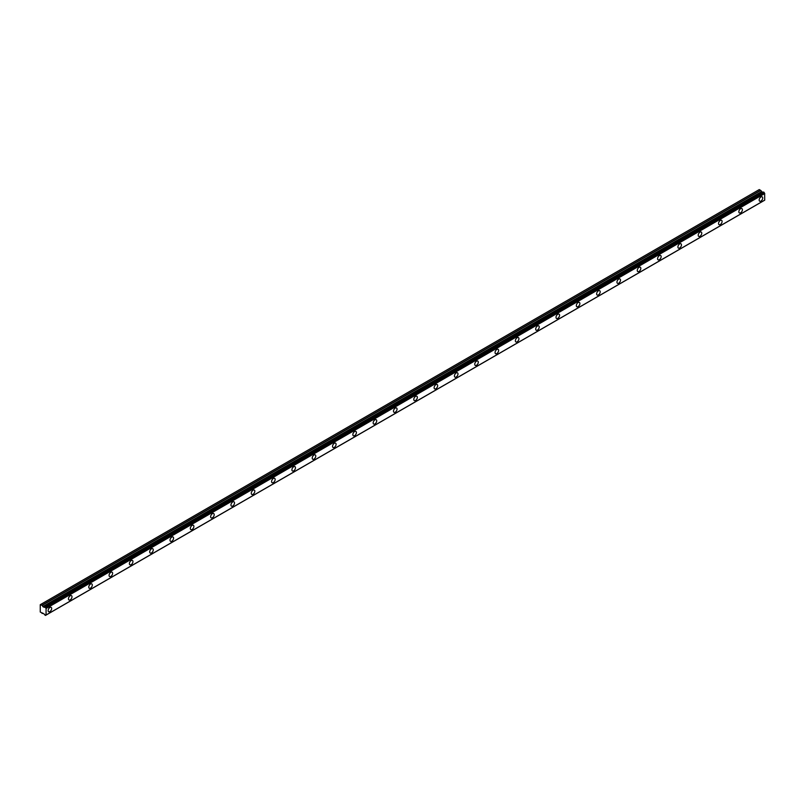 <?xml version="1.0" encoding="UTF-8"?>
<svg xmlns="http://www.w3.org/2000/svg" width="805" height="805" viewBox="0 0 805 805"><rect width="100%" height="100%" fill="white"/><g stroke="black" fill="none" stroke-linecap="round" stroke-linejoin="round"><path stroke-width="1.21" d="M760.936 201.079A2.516 1.449 120 0 0 762.587 198.855A2.516 1.449 120 0 0 762.194 196.843A2.516 1.449 120 0 0 760.936 196.973A2.516 1.449 120 0 0 759.296 199.187A2.516 1.449 120 0 0 759.689 201.2A2.516 1.449 120 0 0 760.936 201.079M49.9 611.589A2.516 1.449 120 0 0 51.54 609.375A2.516 1.449 120 0 0 51.158 607.362A2.516 1.449 120 0 0 49.9 607.483A2.516 1.449 120 0 0 48.26 609.697A2.516 1.449 120 0 0 48.642 611.72A2.516 1.449 120 0 0 49.9 611.589M70.216 599.866A2.516 1.449 120 0 0 71.856 597.642A2.516 1.449 120 0 0 71.474 595.63A2.516 1.449 120 0 0 70.216 595.76A2.516 1.449 120 0 0 68.576 597.974A2.516 1.449 120 0 0 68.958 599.987A2.516 1.449 120 0 0 70.216 599.866M90.532 588.133A2.516 1.449 120 0 0 92.172 585.919A2.516 1.449 120 0 0 91.79 583.907A2.516 1.449 120 0 0 90.532 584.028A2.516 1.449 120 0 0 88.892 586.241A2.516 1.449 120 0 0 89.275 588.254A2.516 1.449 120 0 0 90.532 588.133M110.849 576.4A2.516 1.449 120 0 0 112.489 574.186A2.516 1.449 120 0 0 112.106 572.174A2.516 1.449 120 0 0 110.849 572.295A2.516 1.449 120 0 0 109.208 574.518A2.516 1.449 120 0 0 109.591 576.531A2.516 1.449 120 0 0 110.849 576.4M131.165 564.677A2.516 1.449 120 0 0 132.805 562.464A2.516 1.449 120 0 0 132.423 560.441A2.516 1.449 120 0 0 131.165 560.572A2.516 1.449 120 0 0 129.514 562.786A2.516 1.449 120 0 0 129.907 564.798A2.516 1.449 120 0 0 131.165 564.677M151.481 552.944A2.516 1.449 120 0 0 153.121 550.731A2.516 1.449 120 0 0 152.739 548.718A2.516 1.449 120 0 0 151.481 548.839A2.516 1.449 120 0 0 149.831 551.053A2.516 1.449 120 0 0 150.223 553.065A2.516 1.449 120 0 0 151.481 552.944M171.797 541.222A2.516 1.449 120 0 0 173.437 538.998A2.516 1.449 120 0 0 173.045 536.985A2.516 1.449 120 0 0 171.797 537.116A2.516 1.449 120 0 0 170.147 539.33A2.516 1.449 120 0 0 170.539 541.342A2.516 1.449 120 0 0 171.797 541.222M192.103 529.489A2.516 1.449 120 0 0 193.753 527.275A2.516 1.449 120 0 0 193.361 525.263A2.516 1.449 120 0 0 192.103 525.383A2.516 1.449 120 0 0 190.463 527.597A2.516 1.449 120 0 0 190.855 529.61A2.516 1.449 120 0 0 192.103 529.489M212.419 517.756A2.516 1.449 120 0 0 214.07 515.542A2.516 1.449 120 0 0 213.677 513.53A2.516 1.449 120 0 0 212.419 513.65A2.516 1.449 120 0 0 210.779 515.864A2.516 1.449 120 0 0 211.162 517.887A2.516 1.449 120 0 0 212.419 517.756M232.736 506.033A2.516 1.449 120 0 0 234.386 503.819A2.516 1.449 120 0 0 233.993 501.797A2.516 1.449 120 0 0 232.736 501.928A2.516 1.449 120 0 0 231.095 504.141A2.516 1.449 120 0 0 231.478 506.154A2.516 1.449 120 0 0 232.736 506.033M253.052 494.3A2.516 1.449 120 0 0 254.692 492.086A2.516 1.449 120 0 0 254.31 490.074A2.516 1.449 120 0 0 253.052 490.195A2.516 1.449 120 0 0 251.412 492.408A2.516 1.449 120 0 0 251.794 494.421A2.516 1.449 120 0 0 253.052 494.3M273.368 482.567A2.516 1.449 120 0 0 275.008 480.354A2.516 1.449 120 0 0 274.626 478.341A2.516 1.449 120 0 0 273.368 478.462A2.516 1.449 120 0 0 271.728 480.686A2.516 1.449 120 0 0 272.11 482.698A2.516 1.449 120 0 0 273.368 482.567M293.684 470.845A2.516 1.449 120 0 0 295.324 468.631A2.516 1.449 120 0 0 294.942 466.608A2.516 1.449 120 0 0 293.684 466.739A2.516 1.449 120 0 0 292.044 468.953A2.516 1.449 120 0 0 292.426 470.965A2.516 1.449 120 0 0 293.684 470.845M314 459.112A2.516 1.449 120 0 0 315.641 456.898A2.516 1.449 120 0 0 315.258 454.885A2.516 1.449 120 0 0 314 455.006A2.516 1.449 120 0 0 312.36 457.22A2.516 1.449 120 0 0 312.743 459.242A2.516 1.449 120 0 0 314 459.112M334.317 447.389A2.516 1.449 120 0 0 335.957 445.165A2.516 1.449 120 0 0 335.574 443.153A2.516 1.449 120 0 0 334.317 443.283A2.516 1.449 120 0 0 332.676 445.497A2.516 1.449 120 0 0 333.059 447.51A2.516 1.449 120 0 0 334.317 447.389M354.633 435.656A2.516 1.449 120 0 0 356.273 433.442A2.516 1.449 120 0 0 355.891 431.43A2.516 1.449 120 0 0 354.633 431.55A2.516 1.449 120 0 0 352.993 433.764A2.516 1.449 120 0 0 353.375 435.777A2.516 1.449 120 0 0 354.633 435.656M374.949 423.923A2.516 1.449 120 0 0 376.589 421.709A2.516 1.449 120 0 0 376.207 419.697A2.516 1.449 120 0 0 374.949 419.818A2.516 1.449 120 0 0 373.309 422.041A2.516 1.449 120 0 0 373.691 424.054A2.516 1.449 120 0 0 374.949 423.923M395.265 412.2A2.516 1.449 120 0 0 396.905 409.987A2.516 1.449 120 0 0 396.523 407.964A2.516 1.449 120 0 0 395.265 408.095A2.516 1.449 120 0 0 393.625 410.309A2.516 1.449 120 0 0 394.007 412.321A2.516 1.449 120 0 0 395.265 412.2M415.581 400.467A2.516 1.449 120 0 0 417.221 398.254A2.516 1.449 120 0 0 416.839 396.241A2.516 1.449 120 0 0 415.581 396.362A2.516 1.449 120 0 0 413.931 398.576A2.516 1.449 120 0 0 414.323 400.588A2.516 1.449 120 0 0 415.581 400.467M435.897 388.735A2.516 1.449 120 0 0 437.538 386.521A2.516 1.449 120 0 0 437.155 384.508A2.516 1.449 120 0 0 435.897 384.639A2.516 1.449 120 0 0 434.247 386.853A2.516 1.449 120 0 0 434.64 388.865A2.516 1.449 120 0 0 435.897 388.735M456.214 377.012A2.516 1.449 120 0 0 457.854 374.798A2.516 1.449 120 0 0 457.461 372.785A2.516 1.449 120 0 0 456.214 372.906A2.516 1.449 120 0 0 454.563 375.12A2.516 1.449 120 0 0 454.956 377.132A2.516 1.449 120 0 0 456.214 377.012M476.52 365.279A2.516 1.449 120 0 0 478.17 363.065A2.516 1.449 120 0 0 477.778 361.053A2.516 1.449 120 0 0 476.52 361.173A2.516 1.449 120 0 0 474.88 363.387A2.516 1.449 120 0 0 475.272 365.41A2.516 1.449 120 0 0 476.52 365.279M496.836 353.556A2.516 1.449 120 0 0 498.486 351.332A2.516 1.449 120 0 0 498.094 349.32A2.516 1.449 120 0 0 496.836 349.45A2.516 1.449 120 0 0 495.196 351.664A2.516 1.449 120 0 0 495.578 353.677A2.516 1.449 120 0 0 496.836 353.556M517.152 341.823A2.516 1.449 120 0 0 518.802 339.609A2.516 1.449 120 0 0 518.41 337.597A2.516 1.449 120 0 0 517.152 337.718A2.516 1.449 120 0 0 515.512 339.931A2.516 1.449 120 0 0 515.894 341.944A2.516 1.449 120 0 0 517.152 341.823M537.468 330.09A2.516 1.449 120 0 0 539.109 327.877A2.516 1.449 120 0 0 538.726 325.864A2.516 1.449 120 0 0 537.468 325.985A2.516 1.449 120 0 0 535.828 328.209A2.516 1.449 120 0 0 536.211 330.221A2.516 1.449 120 0 0 537.468 330.09M557.785 318.367A2.516 1.449 120 0 0 559.425 316.154A2.516 1.449 120 0 0 559.042 314.131A2.516 1.449 120 0 0 557.785 314.262A2.516 1.449 120 0 0 556.144 316.476A2.516 1.449 120 0 0 556.527 318.488A2.516 1.449 120 0 0 557.785 318.367M578.101 306.635A2.516 1.449 120 0 0 579.741 304.421A2.516 1.449 120 0 0 579.359 302.408A2.516 1.449 120 0 0 578.101 302.529A2.516 1.449 120 0 0 576.461 304.743A2.516 1.449 120 0 0 576.843 306.765A2.516 1.449 120 0 0 578.101 306.635M598.417 294.912A2.516 1.449 120 0 0 600.057 292.688A2.516 1.449 120 0 0 599.675 290.675A2.516 1.449 120 0 0 598.417 290.806A2.516 1.449 120 0 0 596.777 293.02A2.516 1.449 120 0 0 597.159 295.033A2.516 1.449 120 0 0 598.417 294.912M618.733 283.179A2.516 1.449 120 0 0 620.373 280.965A2.516 1.449 120 0 0 619.991 278.953A2.516 1.449 120 0 0 618.733 279.073A2.516 1.449 120 0 0 617.093 281.287A2.516 1.449 120 0 0 617.475 283.3A2.516 1.449 120 0 0 618.733 283.179M639.049 271.446A2.516 1.449 120 0 0 640.689 269.232A2.516 1.449 120 0 0 640.307 267.22A2.516 1.449 120 0 0 639.049 267.341A2.516 1.449 120 0 0 637.409 269.554A2.516 1.449 120 0 0 637.791 271.577A2.516 1.449 120 0 0 639.049 271.446M659.365 259.723A2.516 1.449 120 0 0 661.006 257.509A2.516 1.449 120 0 0 660.623 255.487A2.516 1.449 120 0 0 659.365 255.618A2.516 1.449 120 0 0 657.725 257.831A2.516 1.449 120 0 0 658.108 259.844A2.516 1.449 120 0 0 659.365 259.723M679.682 247.99A2.516 1.449 120 0 0 681.322 245.777A2.516 1.449 120 0 0 680.939 243.764A2.516 1.449 120 0 0 679.682 243.885A2.516 1.449 120 0 0 678.041 246.099A2.516 1.449 120 0 0 678.424 248.111A2.516 1.449 120 0 0 679.682 247.99M699.998 236.257A2.516 1.449 120 0 0 701.638 234.044A2.516 1.449 120 0 0 701.256 232.031A2.516 1.449 120 0 0 699.998 232.152A2.516 1.449 120 0 0 698.348 234.376A2.516 1.449 120 0 0 698.74 236.388A2.516 1.449 120 0 0 699.998 236.257M720.314 224.535A2.516 1.449 120 0 0 721.954 222.321A2.516 1.449 120 0 0 721.572 220.298A2.516 1.449 120 0 0 720.314 220.429A2.516 1.449 120 0 0 718.664 222.643A2.516 1.449 120 0 0 719.056 224.655A2.516 1.449 120 0 0 720.314 224.535M740.63 212.802A2.516 1.449 120 0 0 742.27 210.588A2.516 1.449 120 0 0 741.878 208.576A2.516 1.449 120 0 0 740.63 208.696A2.516 1.449 120 0 0 738.98 210.91A2.516 1.449 120 0 0 739.372 212.933A2.516 1.449 120 0 0 740.63 212.802M45.493 615.372A0.886 0.513 60 0 1 45.986 615.09L44.788 614.97A0.875 0.503 60 0 0 44.225 614.064L40.25 612.031L40.25 604.696L42.081 605.38L760.735 190.463L759.286 189.567L40.632 604.485M764.75 200.093L46.086 615.01L764.71 200.173L764.649 193.351A0.886 0.513 60 0 1 764.146 192.496L763.482 192.023L44.788 607A0.875 0.503 60 0 1 44.225 607.262L762.888 192.345A0.875 0.503 60 0 1 762.888 192.345L44.154 607.262L42.081 605.38M760.735 190.463L762.687 192.415M762.808 192.345L44.225 607.262M763.482 192.023L44.889 606.94M764.71 200.173L46.056 615.09L46.086 608.469L764.75 193.552M764.649 193.351L46.086 608.469M45.986 608.268A0.886 0.513 60 0 1 45.493 607.403L764.146 192.496M764.026 192.304L45.493 607.403M45.362 607.212L763.573 192.033M42.081 613.47L42.786 613.058L42.081 613.47M760.614 190.332L41.951 605.239M761.45 191.691L42.786 606.608M42.917 606.739L761.57 191.821M762.566 192.395L43.913 607.312M764.116 200.515L45.452 615.433"/></g></svg>
